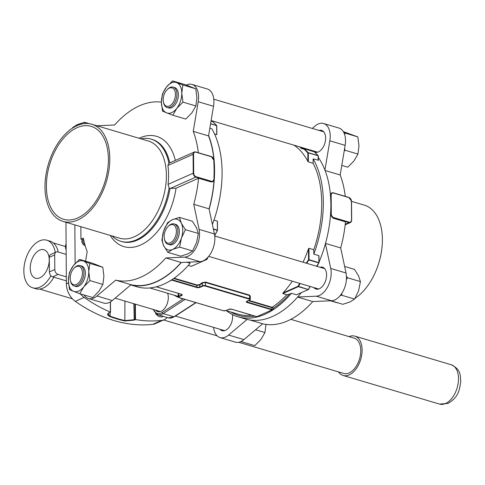 <?xml version="1.0" encoding="UTF-8"?>
<svg xmlns="http://www.w3.org/2000/svg" width="485" height="485" viewBox="0 0 485 485"><rect width="100%" height="100%" fill="white"/><g stroke="black" fill="none" stroke-linecap="round" stroke-linejoin="round"><path stroke-width="0.73" d="M155.624 310.164A11.397 6.814 -73.5 0 0 157.77 311.612A11.397 6.814 -73.5 0 0 161.087 311.303A11.397 6.814 -73.5 0 0 167.58 293.225M163.342 316.347A7.936 5.668 -113.9 0 1 162.893 316.578A7.936 5.668 -113.9 0 1 155.552 313.492M130.78 284.907A92.296 55.157 -73.5 0 0 156.128 281.973A92.296 55.157 -73.5 0 0 181.36 262.476M209.132 209.18A92.296 55.157 -73.5 0 0 208.623 135.533M130.75 284.931L136.788 286.726A92.296 55.157 -73.5 0 0 155.176 287.078L155.776 286.938A92.296 55.157 -73.5 0 0 156.115 286.847A92.296 55.157 -73.5 0 0 163.657 284.21A92.296 55.157 -73.5 0 0 170.962 280.306A92.296 55.157 -73.5 0 0 171.205 280.154A92.296 55.157 -73.5 0 0 171.551 279.936L171.587 279.912M172.296 279.451L172.296 279.869L171.551 279.936L172.145 279.554A92.296 55.157 -73.5 0 0 190.168 263.222L186.84 262.233M212.297 223.997L212.545 224.07A92.296 55.157 -73.5 0 0 211.878 128.84L209.841 128.234M226.459 310.703A92.296 55.157 -73.5 0 0 238.038 316.79L245.568 319.021A92.296 55.157 -73.5 0 0 272.437 316.505A92.296 55.157 -73.5 0 0 301.215 292.74M238.038 316.79A92.296 55.157 -73.5 0 0 256.419 317.142L257.02 316.996A92.296 55.157 -73.5 0 0 257.365 316.911A92.296 55.157 -73.5 0 0 264.907 314.268A92.296 55.157 -73.5 0 0 272.455 310.218A92.296 55.157 -73.5 0 0 272.794 310L273.394 309.612A92.296 55.157 -73.5 0 0 291.418 293.286L289.248 294.25A90.816 54.271 106.5 0 1 273.407 308.205L273.413 309.315A1.394 0.831 106.5 0 1 273.394 309.612L271.921 309.448L271.915 307.684L273.407 308.205L272.097 307.29A89.761 53.641 -73.5 0 0 286.781 294.741L289.248 294.25M156.891 314.359A7.936 5.668 -113.9 0 1 156.922 315.056M152.757 324.344L161.614 320.415A16.89 12.064 66.1 0 0 164.203 319.718L155.339 323.647A16.89 12.064 -113.9 0 1 152.757 324.344A157.401 112.441 -113.9 0 1 75.308 301.349A16.89 12.064 -113.9 0 1 66.378 283.828L65.948 222.269M257.02 316.996L256.856 316.65A1.055 0.861 -124.1 0 1 257.365 316.911M272.794 310L271.921 309.448M155.776 286.938L156.643 286.811M171.835 280.045L171.708 280.094A1.055 0.867 55.8 0 0 171.205 280.154M216.753 134.327L216.649 125.639L216.716 134.666L214.57 134.03M213.97 220.093L217.316 221.087L217.419 230.132M213.345 228.92L217.377 230.12L217.365 221.778M191.145 266.35L206.871 259.426L191.357 266.307L188.21 265.477M174.121 278.202L196.971 284.986L199.462 284.64L199.759 285.016L196.789 285.38L173.672 278.517M199.462 284.64A89.761 53.641 -73.5 0 0 202.148 282.719L205.591 282.076L249.72 295.177L250.327 296.693M282.791 293.552L283.022 292.946L298.117 286.247L308.381 289.563L296.481 294.789L308.248 289.569L298.378 286.641L282.791 293.552L286.781 294.741M318.978 255.892L318.966 262.918L308.951 260.002L308.563 259.724L308.484 248.835A89.761 53.641 106.5 0 1 303.064 262.215M292.316 281.185A89.761 53.641 106.5 0 1 283.022 292.946M308.484 248.835L308.957 248.296L309.036 259.705L318.906 262.634L318.857 255.631L318.948 262.652M308.357 161.875L307.878 161.378L307.817 152.866L308.23 152.654L318.093 155.582L318.19 160.402L318.16 155.776L308.29 152.848L308.357 161.875L313.158 163.306A89.761 53.641 106.5 0 1 313.765 249.726L308.957 248.296M294.013 145.173A89.761 53.641 106.5 0 1 307.878 161.378M313.158 163.306L313.128 158.898A92.296 55.157 -73.5 0 1 313.795 254.128L313.765 249.726M317.148 266.398A92.296 55.157 -73.5 0 0 318.202 264.052M319.021 262.149A92.296 55.157 -73.5 0 0 318.293 157.419M313.328 151.423A92.296 55.157 -73.5 0 0 312.582 150.683M318.233 160.105L313.128 158.898M313.795 254.128L318.857 255.631L318.9 256.274M296.481 294.789L291.418 293.286M178.219 293.752L178.098 293.31M135.357 304.15L135.491 319.566L134.248 320.118L124.845 320.997A157.401 112.441 -113.9 0 1 110.016 316.596C107.149 315.28 106.858 313.971 109.143 312.661L110.386 312.11A157.401 112.441 -113.9 0 1 84.172 297.42L75.308 301.349M161.614 320.415A157.401 112.441 -113.9 0 1 135.491 319.566M164.203 319.718A16.89 12.064 66.1 0 0 167.228 317.505M75.126 263.549L74.854 224.913M80.395 293.874A16.89 12.064 66.1 0 0 84.172 297.42M110.386 312.11L110.344 301.937M158.037 286.314L156.479 286.847L181.354 294.237A2.449 0.891 -0.4 0 1 181.669 295.486L178.971 296.687A1.77 0.643 179.6 0 0 179.201 297.596L223.33 310.697A1.77 0.643 179.6 0 0 225.828 310.6L228.532 309.4A2.449 0.891 -0.4 0 1 231.982 309.266L256.856 316.65L272.091 309.897L247.211 302.513A2.449 0.891 -0.4 0 1 246.895 301.258L249.599 300.057A1.77 0.643 179.6 0 0 249.369 299.154L205.234 286.047A1.77 0.643 179.6 0 0 202.736 286.15L200.038 287.344A2.449 0.891 -0.4 0 1 196.589 287.478L171.708 280.094L168.598 281.718M109.41 312.546L107.961 314.068L110.247 316.19A157.061 112.205 66.1 0 0 125.045 320.585L133.963 319.718L134.988 319.263L134.878 304.004M205.591 282.076L205.446 285.641L249.581 298.742A2.11 0.77 -0.4 0 1 250.345 299.324L250.321 296.329L249.557 295.559L205.428 282.452L202.457 283.082A90.101 53.847 106.5 0 1 199.759 285.016L199.771 286.95L202.475 285.756L202.148 282.719M178.68 293.48L178.201 293.801L178.219 296.79A2.11 0.77 -0.4 0 1 178.71 296.293L181.408 295.098L181.402 294.292M272.455 310.218A1.055 0.612 -106.6 0 0 272.091 309.897L272.133 309.824M156.285 286.805A1.055 0.618 73.3 0 1 156.479 286.847L156.073 286.853M256.632 316.663A1.055 0.382 -0.4 0 1 256.395 316.863A1.394 0.831 106.5 0 0 256.419 317.142L256.268 316.39L256.419 317.142L256.268 316.39L256.729 316.65M183.142 298.802A1.055 0.849 -76.1 0 1 183.118 298.906A90.816 54.271 106.5 0 1 174.06 295.153M311.279 150.811L310.503 150.065M172.296 279.869L172.145 279.554M309.951 286.423L308.399 289.412L310.012 286.441M304.344 148.762L314.171 151.672L318.239 155.812M318.312 160.323L318.281 155.873A0.34 0.34 0 0 0 318.178 155.637L314.31 151.756A0.34 0.34 0 0 0 314.171 151.672L304.307 148.743L308.23 152.654L307.817 152.866L303.95 148.992L304.362 148.774L314.365 151.847M217.438 221.372L217.462 230.369L213.406 229.211M208.12 257.038L207.034 259.275L207.968 257.208M212.854 121.711L211.048 121.056M216.734 125.676L212.66 121.535A0.34 0.34 0 0 1 212.806 121.62L216.674 125.5A0.34 0.34 0 0 1 216.771 125.736L216.831 134.575M110.386 301.912L110.41 312.122M135.467 319.56L134.988 319.263M314.62 152.066A11.397 6.814 -73.5 0 0 315.092 152.242A11.397 6.814 -73.5 0 0 318.409 151.926A11.397 6.814 -73.5 0 0 325.447 140.644A11.397 6.814 -73.5 0 0 321.579 130.38A11.397 6.814 -73.5 0 0 318.991 130.423M313.898 287.593A11.397 6.814 -73.5 0 0 316.05 289.042A11.397 6.814 -73.5 0 0 319.366 288.733A11.397 6.814 -73.5 0 0 326.399 277.45A11.397 6.814 -73.5 0 0 322.537 267.187A11.397 6.814 -73.5 0 0 319.948 267.229M219.941 329.26A11.397 6.814 -73.5 0 0 222.088 330.709A11.397 6.814 -73.5 0 0 225.41 330.4A11.397 6.814 -73.5 0 0 232.479 314.571M337.972 302.858A50.664 30.276 106.5 0 1 335.559 302.313L330.43 300.791M297.669 297.008L316.262 296.196A18.575 11.1 -73.5 0 0 319.415 295.42A18.575 11.1 -73.5 0 0 330.721 268.454L325.441 243.712M345.241 224.264L349.018 222.591L333.019 218.153L345.478 221.851A92.041 55.005 106.5 0 1 340.688 247.938L346.035 273A18.575 11.1 106.5 0 1 334.729 299.966A18.575 11.1 106.5 0 1 331.582 300.742L312.746 301.561A92.041 55.005 106.5 0 1 262.646 323.78L243.913 339.615A18.575 11.1 106.5 0 1 240.772 341.628A18.575 11.1 106.5 0 1 235.364 342.137L220.044 337.59A18.575 11.1 -73.5 0 0 225.452 337.081A18.575 11.1 -73.5 0 0 228.599 335.068L247.089 319.433M324.926 170.065L329.83 140.808A18.575 11.1 -73.5 0 0 323.622 123.505L338.942 128.052A18.575 11.1 106.5 0 1 345.144 145.361L340.179 174.994A92.041 55.005 106.5 0 1 345.259 196.322M333.019 218.153L330.679 214.109A92.041 55.005 -73.5 0 0 330.806 211.945A92.041 55.005 -73.5 0 0 330.97 204.512A92.041 55.005 -73.5 0 0 330.703 197.274A92.041 55.005 -73.5 0 0 330.546 195.237L331.728 192.951M325.095 170.514L340.179 174.994M325.514 243.434L340.688 247.938M297.608 297.069L312.746 301.561M249.908 319.997L262.646 323.78M312.946 150.793A11.397 6.814 -73.5 0 0 313.728 151.544M213.582 327.369A18.575 11.1 -73.5 0 0 220.044 337.59M323.622 123.505A18.575 11.1 -73.5 0 0 315.074 126.021L312.237 128.422M351.54 201.36L364.399 205.179A50.664 30.276 106.5 0 1 382.022 247.132A50.664 30.276 106.5 0 1 355.117 298.275M331.279 211.927L331.297 214.03A3.037 2.17 66.1 0 0 333.656 217.553L349.23 222.178A3.037 2.17 66.1 0 0 351.546 220.038L351.413 201.166A3.037 2.17 66.1 0 0 349.061 197.644L333.48 193.018A3.037 2.17 66.1 0 0 331.164 195.152L330.691 195.17L330.703 197.274L331.182 197.256L331.279 211.927L330.806 211.945L330.679 214.109M70.198 278.251A9.567 5.717 -73.5 0 0 70.416 280.439A9.567 5.717 -73.5 0 0 77.17 284.022A9.567 5.717 -73.5 0 0 82.438 272.825A9.567 5.717 -73.5 0 0 74.047 268.211A9.567 5.717 -73.5 0 0 70.198 278.251M74.047 268.211L74.605 267.641A10.621 6.347 106.5 0 1 80.152 265.598A10.621 6.347 106.5 0 1 83.923 272.764A10.621 6.347 106.5 0 1 74.108 285.962A10.621 6.347 106.5 0 1 70.58 281.221L70.416 280.439M169.192 244.634A10.64 6.36 -73.5 0 0 172.612 244.452A10.64 6.36 -73.5 0 0 179.214 233.643A10.64 6.36 -73.5 0 0 175.237 224.264M192.569 250.963L187.774 253.897L180.784 256.189L167.846 252.345L163.754 245.895L161.851 240.099L163.651 231.036L167.64 222.621L172.436 219.687A15.956 9.536 106.5 0 1 181.329 223.197A15.956 9.536 106.5 0 1 181.432 238.056L179.638 247.12L192.569 250.963L196.558 242.548L198.359 233.485L185.422 229.647L181.432 238.056A15.956 9.536 -73.5 0 1 172.648 249.411A15.956 9.536 106.5 0 1 163.754 245.895A15.956 9.536 106.5 0 1 163.651 231.036A15.956 9.536 106.5 0 1 172.436 219.687L179.426 217.395L181.329 223.197L185.422 229.647M198.359 233.485L196.455 227.683L192.363 221.239L179.426 217.395M167.846 252.345L172.648 249.411L179.638 247.12M344.629 148.422L345.017 150.241L357.954 154.078L358.991 145.821L357.833 136.915L343.307 131.599M343.92 132.714L357.833 136.915M344.592 134.387L344.896 133.078M345.017 150.241L344.211 150.92M357.954 154.078L353.977 160.959L347.806 167.186L341.786 165.397M66.142 249.933A6.651 4.747 -113.9 0 1 65.481 246.744A6.651 4.747 -113.9 0 1 66.099 243.931M85.196 245.683A3.989 2.849 -113.9 0 1 81.856 240.996A3.989 2.849 -113.9 0 1 82.141 239.487M84.851 244.482A3.249 2.322 -113.9 0 1 82.893 240.954A3.249 2.322 -113.9 0 1 83.105 239.772M75.23 286.296A10.64 6.36 -73.5 0 0 82.044 283.288A10.64 6.36 -73.5 0 0 85.39 273.194A10.64 6.36 -73.5 0 0 81.28 265.932M88.791 271.685A15.956 9.536 106.5 0 1 83.778 286.817A15.956 9.536 106.5 0 1 73.568 291.346L69.531 289.642L68.379 280.736A15.956 9.536 106.5 0 1 73.393 265.604A15.956 9.536 106.5 0 1 83.596 261.075A15.956 9.536 106.5 0 1 88.791 271.685L89.949 280.591L83.778 286.817L79.801 293.698L73.568 291.346A15.956 9.536 -73.5 0 1 68.379 280.736L69.41 272.485L73.393 265.604L79.558 259.378L89.828 263.428L88.791 271.685M79.558 259.378L92.496 263.216L102.765 267.271L103.917 276.177L102.881 284.434L89.949 280.591M102.881 284.434L98.904 291.309L92.738 297.541L79.801 293.698M102.765 267.271L89.828 263.428M346.466 276.353L347.49 277.76L360.428 281.603L358.524 275.801L354.432 269.351L344.635 266.447M347.49 277.76L346.411 279.615M341.925 293.201L341.701 295.238L354.638 299.075L358.627 290.667L360.428 281.603M354.638 299.075L349.843 302.016L342.853 304.301L330.946 300.773M340.143 295.65L341.701 295.238M39.825 277.832A14.859 8.882 -73.5 0 0 48.997 263.125A14.859 8.882 -73.5 0 0 43.959 249.745A14.859 8.882 -73.5 0 0 39.631 250.151A14.859 8.882 -73.5 0 0 30.464 264.858A14.859 8.882 -73.5 0 0 35.502 278.238A14.859 8.882 -73.5 0 0 39.825 277.832M349.036 336.62A20.522 12.264 106.5 0 1 354.832 336.141A20.522 12.264 106.5 0 1 361.786 354.608A20.522 12.264 106.5 0 1 349.121 374.917A20.522 12.264 106.5 0 1 343.15 375.481A20.522 12.264 106.5 0 1 338.56 371.916M55.254 252.436A24.826 14.835 -73.5 0 0 46.796 240.19A24.826 14.835 -73.5 0 0 39.57 240.869A24.826 14.835 -73.5 0 0 24.25 265.44A24.826 14.835 -73.5 0 0 32.665 287.793A24.826 14.835 -73.5 0 0 39.891 287.114A24.826 14.835 -73.5 0 0 50.907 275.674M32.665 287.793L35.908 288.757A24.826 14.835 -73.5 0 0 43.135 288.078A24.826 14.835 -73.5 0 0 53.865 277.171M238.735 342.277L343.75 373.456A18.406 11.003 -73.5 0 0 349.109 372.953A18.406 11.003 -73.5 0 0 360.47 354.735A18.406 11.003 -73.5 0 0 354.232 338.16L290.824 319.336M66.172 254.382L57.915 251.927A4.22 3.019 66.1 0 0 56.23 252A4.22 3.019 66.1 0 0 54.696 254.898L54.799 269.527A4.22 3.019 66.1 0 0 58.073 274.425L66.33 276.874M58.242 252.024A24.826 14.835 -73.5 0 0 50.04 241.154L46.796 240.19M58.073 274.425L52.671 276.82L66.36 280.882M52.671 276.82A4.22 3.019 -113.9 0 1 49.397 271.921L54.799 269.527M54.696 254.898L49.294 257.292L49.397 271.921M49.294 257.292A4.22 3.019 -113.9 0 1 50.828 254.401L56.23 252M175.443 94.357A9.567 5.717 -73.5 0 0 167.052 89.743A9.567 5.717 -73.5 0 0 163.202 99.783A9.567 5.717 -73.5 0 0 163.421 101.971A9.567 5.717 -73.5 0 0 170.168 105.554A9.567 5.717 -73.5 0 0 175.443 94.357M167.052 89.743L167.61 89.173A10.621 6.347 106.5 0 1 173.157 87.124A10.621 6.347 106.5 0 1 176.928 94.296A10.621 6.347 106.5 0 1 167.107 107.494A10.621 6.347 106.5 0 1 163.578 102.753L163.421 101.971M265.986 324.295L264.949 332.546L255.571 329.764M242.312 340.797L241.863 341.816L241.033 341.507M264.949 332.546L260.972 339.427L254.801 345.653L241.863 341.816M89.392 123.705L84.511 122.256L77.527 124.542A15.956 9.536 106.5 0 1 81.844 124.021M72.253 128.282L72.726 127.482L77.527 124.542A15.956 9.536 -73.5 0 0 73.611 127.422M84.511 122.256L84.784 123.56M170.338 242.785A9.567 5.717 -73.5 0 0 176.394 231.157A9.567 5.717 -73.5 0 0 170.211 224.961A9.567 5.717 -73.5 0 0 168.004 226.543A9.567 5.717 -73.5 0 0 164.373 238.772A9.567 5.717 -73.5 0 0 170.338 242.785M168.004 226.543L168.568 225.98A10.621 6.347 106.5 0 1 171.017 224.222A10.621 6.347 106.5 0 1 174.109 223.931A10.621 6.347 106.5 0 1 177.71 233.491A10.621 6.347 106.5 0 1 171.156 244.01A10.621 6.347 106.5 0 1 168.065 244.294A10.621 6.347 106.5 0 1 164.536 239.554L164.373 238.772M168.234 107.828A10.64 6.36 -73.5 0 0 175.043 104.821A10.64 6.36 -73.5 0 0 178.395 94.727A10.64 6.36 -73.5 0 0 174.279 87.464M195.764 88.803L196.922 97.709L195.885 105.96L182.948 102.123L176.782 108.349L172.805 115.23L162.536 111.174L161.378 102.268A15.956 9.536 106.5 0 1 166.391 87.136A15.956 9.536 106.5 0 1 176.601 82.608L182.833 84.96L195.764 88.803L185.5 84.748L172.563 80.904L176.601 82.608A15.956 9.536 -73.5 0 1 181.796 93.217A15.956 9.536 106.5 0 1 176.782 108.349A15.956 9.536 106.5 0 1 166.573 112.878A15.956 9.536 106.5 0 1 161.378 102.268L162.414 94.011L166.391 87.136L172.563 80.904M182.948 102.123L181.796 93.217L182.833 84.96M195.885 105.96L191.908 112.841L185.737 119.067L172.805 115.23M112.126 235.977A53.283 31.84 -73.5 0 0 120.832 241.294L121.802 241.585A53.283 31.84 -73.5 0 0 137.316 240.13A53.283 31.84 -73.5 0 0 170.023 188.465L176.055 188.198L198.541 178.225A92.041 55.005 -73.5 0 1 193.751 204.312L199.099 229.375A18.575 11.1 -73.5 0 1 196.158 247.544A18.575 11.1 -73.5 0 1 184.639 257.117L165.803 257.935A92.041 55.005 -73.5 0 1 140.814 277.19A92.041 55.005 -73.5 0 1 115.703 280.154L96.976 295.989A18.575 11.1 -73.5 0 1 88.422 298.511A18.575 11.1 -73.5 0 1 84.057 294.965M77.703 217.959A48.47 28.967 -73.5 0 0 107.609 169.986A48.47 28.967 -73.5 0 0 91.18 126.349A48.47 28.967 -73.5 0 0 77.073 127.67A48.47 28.967 -73.5 0 0 47.166 175.643A48.47 28.967 -73.5 0 0 63.59 219.281A48.47 28.967 -73.5 0 0 77.703 217.959M62.965 221.384L119.565 238.19A50.664 30.276 -73.5 0 0 134.309 236.807A50.664 30.276 -73.5 0 0 165.573 186.658A50.664 30.276 -73.5 0 0 148.404 141.05L91.804 124.245A50.664 30.276 -73.5 0 0 77.06 125.627A50.664 30.276 -73.5 0 0 45.796 175.776A50.664 30.276 -73.5 0 0 62.965 221.384A50.664 30.276 -73.5 0 0 77.715 220.002A50.664 30.276 -73.5 0 0 108.979 169.859A50.664 30.276 -73.5 0 0 91.804 124.245M120.832 241.294A53.283 31.84 -73.5 0 0 136.34 239.839A53.283 31.84 -73.5 0 0 169.101 187.859L168.028 184.373L193.23 173.2L193.097 154.321L167.895 165.494L168.713 163.36L194.321 152.005A3.377 2.413 -113.9 0 1 195.667 151.944L194.321 152.005A3.377 2.413 -113.9 0 0 193.097 154.321L193.57 154.303L193.703 173.181A3.037 2.17 66.1 0 0 196.061 176.704L211.636 181.329A3.037 2.17 66.1 0 0 213.952 179.189L214.146 169.829A92.041 55.005 106.5 0 1 214.097 174.321A92.041 55.005 106.5 0 1 213.988 177.11M170.023 188.465L169.101 187.859M191.999 84.426L207.319 88.973A18.575 11.1 106.5 0 1 213.521 106.282L208.556 135.915L193.242 131.368L198.207 101.735A18.575 11.1 -73.5 0 0 191.999 84.426A18.575 11.1 -73.5 0 0 186.592 84.93A18.575 11.1 -73.5 0 0 186.331 85.051M115.703 280.154L131.023 284.701A92.041 55.005 -73.5 0 0 156.128 281.743A92.041 55.005 -73.5 0 0 181.123 262.488L165.803 257.935M198.323 152.696A92.041 55.005 -73.5 0 0 193.242 131.368M161.378 102.159A92.041 55.005 -73.5 0 0 114.624 124.997L96.933 125.767M80.856 226.695L80.947 239.129L83.335 238.068A92.041 55.005 -73.5 0 0 87.185 251.569L85.578 261.16M213.879 162.59A92.041 55.005 106.5 0 1 214.043 165.524A92.041 55.005 106.5 0 1 214.146 169.829L213.879 162.59M212.582 181.748L210.999 181.923L198.541 178.225M208.556 135.915A92.041 55.005 -73.5 0 1 209.065 208.859L193.751 204.312M209.065 208.859L214.412 233.922A18.575 11.1 106.5 0 1 211.472 252.091A18.575 11.1 106.5 0 1 199.959 261.664L181.123 262.488M131.023 284.701L112.29 300.542A18.575 11.1 106.5 0 1 103.742 303.058L88.422 298.511M83.729 239.954L80.947 239.129M168.925 163.269A53.283 31.84 -73.5 0 0 151.156 139.134A53.283 31.84 -73.5 0 0 140.965 138.837M167.895 165.494A53.283 31.84 106.5 0 1 168.028 184.373M213.994 179.208L213.94 177.092M185.1 299.384L163.196 313.601A14.356 8.578 106.5 0 1 161.917 314.298A14.356 8.578 106.5 0 1 157.74 314.686L168.453 317.869A14.356 8.578 -73.5 0 0 172.63 317.475A14.356 8.578 -73.5 0 0 173.909 316.778L195.807 302.561M153.405 309.509A13.301 7.948 -73.5 0 0 162.287 312.425A1.055 0.691 57 0 0 163.196 313.601L173.909 316.778A1.055 0.691 57 0 0 174.382 316.729L168.453 317.869M248.926 300.409L272.097 307.29L271.915 307.684L248.32 300.682M256.395 316.863L256.395 316.553M254.807 316.081A90.816 54.271 106.5 0 1 230.848 312.013M226.01 310.576L237.947 314.116A89.761 53.641 -73.5 0 0 251.782 315.183M66.378 283.828L68.464 282.9M247.417 301.082L247.423 302.1L271.927 309.375A1.055 0.382 179.6 0 0 273.413 309.315M171.999 279.645A1.055 0.382 -0.4 0 0 172.302 279.796L196.801 287.071L196.971 284.986M249.369 299.154L249.72 295.177M179.026 293.583A90.101 53.847 106.5 0 1 178.692 293.631L178.971 296.687M110.222 312.261L110.016 316.596M124.845 320.997L124.912 301.046M133.848 303.701L134.248 320.118M162.287 312.425L183.118 298.906M246.895 301.258L246.665 301.518A2.11 0.77 179.6 0 0 247.423 302.1L247.211 302.513M202.736 286.15L202.475 285.756A2.11 0.77 -0.4 0 1 205.446 285.641L205.234 286.047M196.589 287.478L196.801 287.071A2.11 0.77 179.6 0 0 199.771 286.95L200.038 287.344M181.669 295.486L181.408 295.098A2.11 0.77 179.6 0 0 181.899 294.601L181.178 294.183M249.599 300.057L247.126 301.155M250.345 299.324L249.842 299.918M181.354 294.237L156.455 286.884M210.605 123.669L216.649 125.639L210.581 123.839M206.064 259.026L206.737 259.433L205.876 259.178M217.377 230.381L214.685 235.54M300.615 147.131A11.397 6.814 -73.5 0 0 302.761 148.58L304.307 148.743A0.34 0.34 0 0 0 304.186 148.731L303.95 148.992A11.737 7.014 106.5 0 1 299.863 146.906M300.088 283.495L298.378 286.641L298.117 286.247L299.627 283.355M306.241 263.161L308.563 259.724L309.036 259.705L306.72 263.3M318.857 262.943L316.626 266.241M302.761 148.58A11.397 6.814 -73.5 0 0 304.119 148.743M316.584 266.229L319.027 262.731A0.34 0.34 0 0 1 318.966 262.918L316.705 266.265M214.673 235.443L217.504 230.211A0.34 0.34 0 0 1 217.462 230.369L214.703 235.668M310.079 286.459L308.545 289.412A0.34 0.34 0 0 1 308.381 289.563L308.49 289.43M208.32 256.808L207.034 259.275A0.34 0.34 0 0 1 206.871 259.426L206.98 259.293M110.513 312.128L109.143 312.661M330.721 268.454L346.035 273M228.599 335.068L243.913 339.615M316.262 296.196L331.582 300.742M329.83 140.808L345.144 145.361M331.54 193.024L331.916 192.854A3.377 2.413 -113.9 0 0 330.691 195.17L330.546 195.237M333.438 192.848L348.842 197.419L333.262 192.8A3.377 2.413 -113.9 0 0 331.916 192.854L333.48 193.018M351.413 201.166L351.589 220.057M331.164 195.152L331.182 197.256M333.656 217.553L333.438 217.965A3.377 2.413 -113.9 0 1 330.818 214.049L331.297 214.03M351.546 220.038L351.589 220.214A3.377 2.413 -113.9 0 1 350.364 222.53A3.377 2.413 -113.9 0 1 349.018 222.591L349.23 222.178M349.024 197.486A3.377 2.413 -113.9 0 1 351.455 201.178M349.061 197.644L351.534 201.257L351.667 220.135L350.364 222.53L345.174 224.834M439.531 404.096A20.522 12.264 -73.5 0 0 445.503 403.532A20.522 12.264 -73.5 0 0 458.167 383.223A20.522 12.264 -73.5 0 0 451.214 364.75C461.387 369.812 460.095 375.129 460.75 381.768C459.337 390.134 458.877 396.839 448.031 403.423L439.531 404.096L343.15 375.481M176.055 188.198A57.503 34.368 106.5 0 1 140.589 245.028A57.503 34.368 106.5 0 1 110.21 235.413M139.049 138.273A57.503 34.368 106.5 0 1 139.838 137.91A57.503 34.368 106.5 0 1 175.334 160.426M213.521 106.282L198.207 101.735M214.412 233.922L199.099 229.375M199.959 261.664L184.639 257.117M112.29 300.542L96.976 295.989M169.768 162.893A53.283 31.84 -73.5 0 0 152.132 139.425L151.156 139.134M213.837 162.414L213.818 160.317L213.879 162.433M195.843 151.999L211.345 156.564L195.885 152.163A3.037 2.17 66.1 0 0 193.57 154.303M210.999 181.923L211.424 181.736L195.843 177.116L170.156 188.507M213.818 160.317A3.037 2.17 66.1 0 0 211.466 156.788L195.885 152.163M211.43 156.631A3.377 2.413 -113.9 0 1 213.861 160.329M213.952 179.189L213.994 179.365A3.377 2.413 -113.9 0 1 212.769 181.681A3.377 2.413 -113.9 0 1 211.424 181.736L211.636 181.329M196.061 176.704L195.843 177.116A3.377 2.413 -113.9 0 1 193.23 173.2L193.703 173.181M211.466 156.788L213.946 160.408L214.043 165.524M149.816 287.951L178.219 296.383M178.219 296.79L179.098 297.602L223.233 310.703L225.968 310.594L228.665 309.394L231.879 309.272L256.644 316.693M152.963 309.375L157.74 314.686M174.382 316.729L196.085 302.646M311.321 150.823L310.564 150.083M110.465 301.864L110.531 312.104M74.108 285.962L75.89 286.489M115.127 298.142L160.359 311.57M175.437 316.044L224.682 330.667M80.152 265.598L81.935 266.126M217.147 335.869L163.615 319.973M53.314 242.924L65.481 246.532M39.618 289.06L72.404 298.796M354.832 336.141L451.214 364.75M173.157 87.124L174.939 87.658M213.788 99.189L323.731 131.829M167.107 107.494L168.895 108.022M211.127 120.565L317.681 152.199M174.109 223.931L175.897 224.458M214.74 235.995L324.683 268.635M168.065 244.294L169.847 244.828M208.695 256.359L318.639 288.999M212.394 181.845L214.073 179.286L214.097 174.321"/></g></svg>
